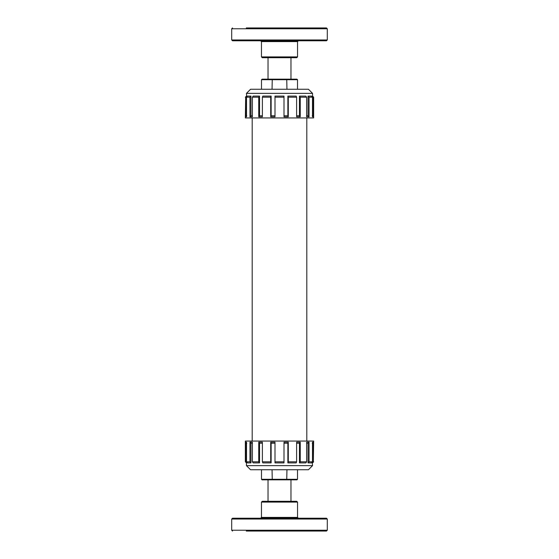 <?xml version="1.0" encoding="UTF-8"?>
<svg xmlns="http://www.w3.org/2000/svg" width="559" height="559" viewBox="0 0 559 559"><rect width="100%" height="100%" fill="white"/><g stroke="black" fill="none" stroke-linecap="round" stroke-linejoin="round"><path stroke-width="0.84" d="M272.268 479.839L296.955 479.839L297.507 479.294L261.493 479.294L262.045 479.839L272.268 479.839L272.044 469.735M267.328 501.276L262.283 501.276L261.465 502.101L297.535 502.101L296.717 501.276L267.328 501.276M266.168 518.214L298.352 518.214L297.535 517.396L261.465 517.396L261.465 502.101M246.281 518.214L232.523 518.214L231.706 519.031L327.294 519.031L326.477 518.214L246.281 518.214M246.281 531.05L326.477 531.05L246.281 531.05M296.158 531.05L293.559 531.05M286.956 531.05L272.044 531.05M265.441 531.05L247.686 531.05M272.268 79.161L262.045 79.161L261.493 79.706L297.507 79.706L296.955 79.161L272.268 79.161L272.044 89.265M262.283 57.724L296.717 57.724L297.535 56.899L261.465 56.899L262.283 57.724M232.523 40.786L326.477 40.786L327.294 39.968L231.706 39.968L232.523 40.786M246.281 27.95L326.477 27.95L246.281 27.95M311.314 27.95L308.708 27.95M274.224 27.95L286.956 27.95M250.292 27.95L247.686 27.95M274.993 461.811L284.007 461.811L284.007 462.908L274.993 462.908L274.993 442.148L270.71 442.148L271.136 443.238L271.136 462.908L262.807 462.908L262.388 461.811L262.388 442.148L258.754 442.148L259.537 443.238L259.537 462.908L253.164 462.908L252.382 461.811L252.382 442.148L249.957 442.148L250.977 443.238L250.977 462.908L247.525 462.908L246.512 461.811L246.512 442.148L245.66 442.148L246.764 443.238M270.71 442.148L270.71 461.811L271.136 462.908M270.71 461.811L262.388 461.811M258.754 442.148L258.754 461.811L259.537 462.908M258.754 461.811L252.382 461.811M249.957 442.148L249.957 461.811L250.977 462.908M249.957 461.811L246.512 461.811M246.764 462.083L246.449 462.908L245.359 461.811L246.715 462.859M245.66 442.148L245.66 461.811M312.236 443.238L313.34 442.148L313.34 461.811L313.641 441.058L245.359 441.058L245.359 461.811M259.537 443.238L262.388 443.238M271.136 443.238L274.993 443.238M250.977 443.238L252.382 443.238M296.612 443.238L299.463 443.238L300.246 442.148L300.246 461.811L299.463 462.908L305.836 462.908L306.618 461.811L306.618 442.148L309.043 442.148L309.043 461.811L312.488 461.811L312.488 442.148L313.34 442.148M299.463 443.238L299.463 462.908M284.007 443.238L287.864 443.238L288.29 442.148L288.29 461.811L287.864 462.908L296.193 462.908L296.612 461.811L296.612 442.148L300.246 442.148M287.864 443.238L287.864 462.908M284.007 461.811L284.007 442.148L288.29 442.148M312.236 462.083L312.551 465.633L246.449 465.633L246.449 462.908M306.618 443.238L308.023 443.238L308.023 462.908L311.475 462.908L312.488 461.811M246.449 465.633L250.551 469.735L308.449 469.735L312.551 465.633M288.29 461.811L296.612 461.811M300.246 461.811L306.618 461.811M309.043 461.811L308.023 462.908M308.023 443.238L309.043 442.148M313.34 461.811L312.285 462.859M284.007 97.189L274.993 97.189L274.993 96.092L284.007 96.092L284.007 116.852L288.29 116.852L287.864 115.762L287.864 96.092L296.193 96.092L296.612 97.189L296.612 116.852L300.246 116.852L299.463 115.762L299.463 96.092L305.836 96.092L306.618 97.189L306.618 116.852L309.043 116.852L308.023 115.762L308.023 96.092L311.475 96.092L312.488 97.189L312.488 116.852L313.34 116.852L312.236 115.762M288.29 116.852L288.29 97.189L287.864 96.092M288.29 97.189L296.612 97.189M300.246 116.852L300.246 97.189L299.463 96.092M300.246 97.189L306.618 97.189M309.043 116.852L309.043 97.189L308.023 96.092M309.043 97.189L312.488 97.189M312.236 96.917L312.551 96.092L313.641 97.189L312.285 96.141M313.34 116.852L313.34 97.189M246.764 115.762L245.66 116.852L245.66 97.189L245.359 117.942L313.641 117.942L313.641 97.189M299.463 115.762L296.612 115.762M287.864 115.762L284.007 115.762M308.023 115.762L306.618 115.762M262.388 115.762L259.537 115.762L258.754 116.852L258.754 97.189L259.537 96.092L253.164 96.092L252.382 97.189L252.382 116.852L249.957 116.852L249.957 97.189L246.512 97.189L246.512 116.852L245.66 116.852M259.537 115.762L259.537 96.092M274.993 115.762L271.136 115.762L270.71 116.852L270.71 97.189L271.136 96.092L262.807 96.092L262.388 97.189L262.388 116.852L258.754 116.852M271.136 115.762L271.136 96.092M274.993 97.189L274.993 116.852L270.71 116.852M246.764 96.917L246.449 93.367L312.551 93.367L312.551 96.092M252.382 115.762L250.977 115.762L250.977 96.092L247.525 96.092L246.512 97.189M312.551 93.367L308.449 89.265L250.551 89.265L246.449 93.367M270.71 97.189L262.388 97.189M258.754 97.189L252.382 97.189M249.957 97.189L250.977 96.092M250.977 115.762L249.957 116.852M245.66 97.189L246.715 96.141M286.732 79.161L286.956 89.265M261.493 89.265L261.493 79.706M297.507 89.265L297.507 79.706M286.732 479.839L286.956 469.735M261.493 469.735L261.493 479.294M297.507 469.735L297.507 479.294M326.477 531.05L327.294 530.232L231.706 530.232L232.523 531.05M261.465 56.899L261.465 41.604L297.535 41.604L297.535 56.899M232.523 27.95L231.706 28.768L327.294 28.768L326.477 27.95M290.973 501.276L290.973 479.839M268.027 501.276L268.027 479.839M297.535 517.396L297.535 502.101M261.465 517.396L260.648 518.214M327.294 530.232L327.294 519.031M231.706 530.232L231.706 519.031M290.973 57.724L290.973 79.161M268.027 57.724L268.027 79.161M261.465 41.604L260.648 40.786M297.535 41.604L298.352 40.786M231.706 28.768L231.706 39.968M327.294 28.768L327.294 39.968M312.551 462.908L313.641 461.811M306.814 441.058L306.814 117.942M252.186 441.058L252.186 117.942M246.449 96.092L245.359 97.189"/></g></svg>
